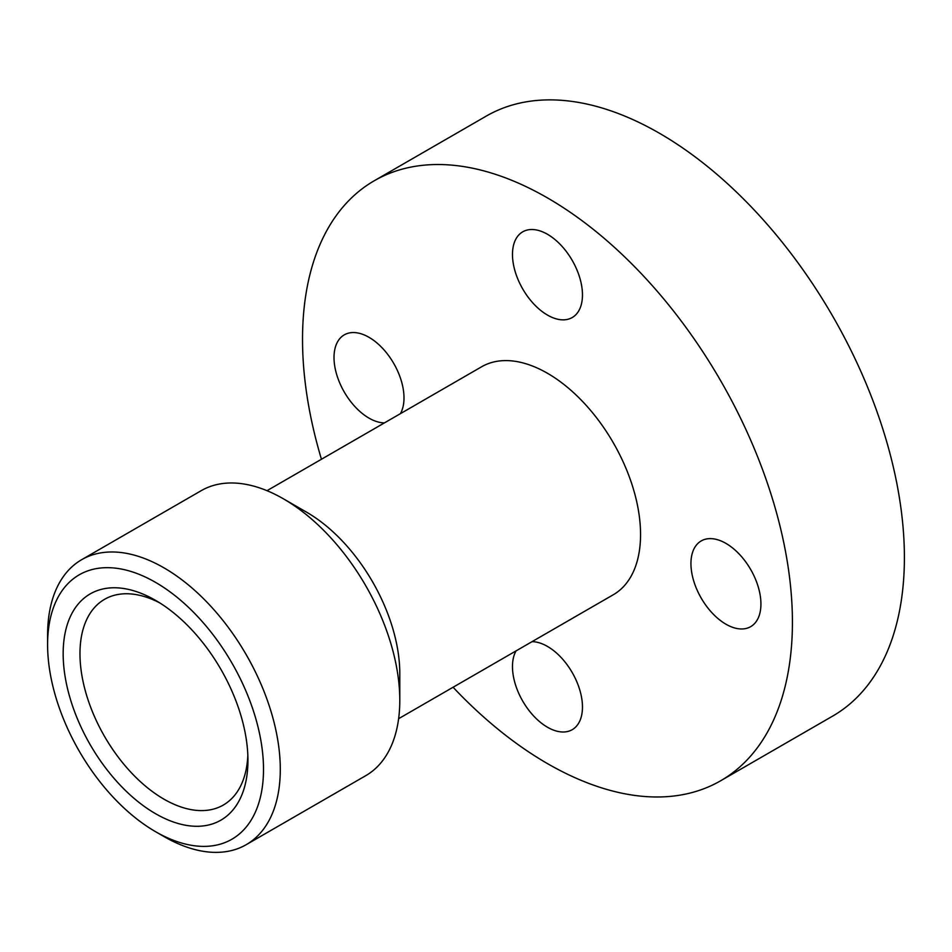 <?xml version="1.0" encoding="UTF-8"?>
<svg xmlns="http://www.w3.org/2000/svg" width="952" height="952" viewBox="0 0 952 952"><rect width="100%" height="100%" fill="white"/><g stroke="black" fill="none" stroke-linecap="round" stroke-linejoin="round"><path stroke-width="1.43" d="M159.853 602.949A118.774 68.568 -120 0 0 104.565 599.32A118.774 68.568 -120 0 0 79.968 653.691A118.774 68.568 -120 0 0 131.804 773.214A118.774 68.568 -120 0 0 223.327 805.035A118.774 68.568 -120 0 0 247.829 755.341M63.165 653.691A130.65 75.434 -120 0 0 155.545 813.698A130.65 75.434 -120 0 0 247.936 760.362A130.65 75.434 -120 0 0 155.557 600.355A130.65 75.434 -120 0 0 63.165 653.691M155.545 831.679L163.946 836.522A164.541 94.998 -120 0 0 246.223 844.674A164.541 94.998 -120 0 0 280.293 769.359A164.541 94.998 -120 0 0 208.476 603.77A164.541 94.998 -120 0 0 81.682 559.681A164.541 94.998 -120 0 0 47.6 635.008L47.6 644.706A152.665 88.143 -120 0 0 155.545 831.679A152.665 88.143 -120 0 0 263.502 769.359A152.665 88.143 -120 0 0 155.545 582.374A152.665 88.143 -120 0 0 47.6 644.706M283.446 498.836L306.722 512.271A131.638 75.993 -120 0 1 399.792 673.492L399.792 700.363A164.541 94.998 -120 0 0 283.446 498.836A164.541 94.998 -120 0 0 201.181 490.685L81.682 559.681M398.626 718.689L613.29 594.75A131.638 75.993 -120 0 0 640.553 534.488A131.638 75.993 -120 0 0 583.088 402.018A131.638 75.993 -120 0 0 481.652 366.758L267 490.685M453.069 687.249A346.409 200.003 -120 0 0 720.676 780.759L832.655 716.106A346.409 200.003 -120 0 0 904.4 557.527A346.409 200.003 -120 0 0 753.187 208.905A346.409 200.003 -120 0 0 486.246 116.108L374.267 180.749A346.409 200.003 -120 0 0 302.522 339.328A346.409 200.003 -120 0 0 321.443 459.257M720.676 780.759A346.409 200.003 -120 0 0 792.421 622.18A346.409 200.003 -120 0 0 641.208 273.557A346.409 200.003 -120 0 0 374.267 180.749M725.936 543.39A49.492 28.572 60 0 1 758.268 586.991A49.492 28.572 60 0 1 750.676 626.654A49.492 28.572 60 0 1 725.936 624.203A49.492 28.572 60 0 1 693.603 580.589A49.492 28.572 60 0 1 701.196 540.938A49.492 28.572 60 0 1 725.936 543.39M512.473 254.481A49.492 28.572 60 0 1 522.731 231.824A49.492 28.572 60 0 1 560.859 245.08A49.492 28.572 60 0 1 582.469 294.882A49.492 28.572 60 0 1 572.212 317.54A49.492 28.572 60 0 1 534.084 304.283A49.492 28.572 60 0 1 512.473 254.481M384.418 422.89A49.492 28.572 60 0 1 369.007 418.13A49.492 28.572 60 0 1 336.675 374.517A49.492 28.572 60 0 1 344.267 334.866A49.492 28.572 60 0 1 369.007 337.317A49.492 28.572 60 0 1 400.423 413.656M532.049 641.66A49.492 28.572 60 0 1 582.469 707.027A49.492 28.572 60 0 1 572.212 729.684A49.492 28.572 60 0 1 534.084 716.428A49.492 28.572 60 0 1 512.473 666.626A49.492 28.572 60 0 1 516.055 650.882M246.223 844.674L365.723 775.69A164.541 94.998 -120 0 0 399.792 700.363"/></g></svg>
